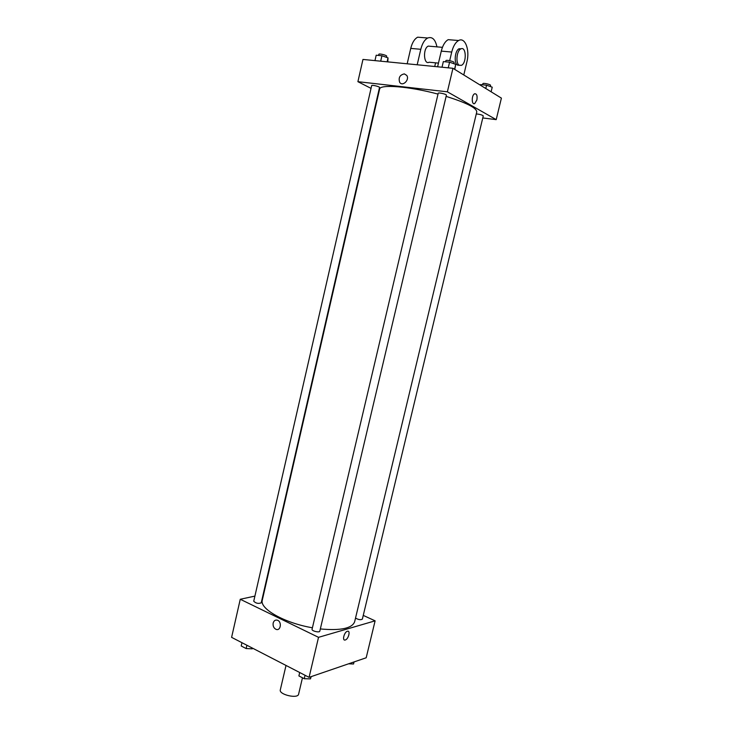 <?xml version="1.0" encoding="UTF-8"?>
<svg xmlns="http://www.w3.org/2000/svg" width="733" height="733" viewBox="0 0 733 733"><rect width="100%" height="100%" fill="white"/><g stroke="black" fill="none" stroke-linecap="round" stroke-linejoin="round"><path stroke-width="1.1" d="M286.017 665.445L280.308 689.872C278.696 694.6 297.946 699.117 298.606 694.169L302.463 677.778M363.256 615.399L375.113 620.833L366.188 657.776L309.069 677.347L231.601 637.353L240.259 599.264L254.901 596.112M375.113 620.833L318.525 637.334L309.069 677.347M318.525 637.334L240.259 599.264M273.171 623.032C273.922 620.613 275.342 619.678 277.44 620.219C282.132 621.731 280.693 631.26 276.066 629.363C273.739 628.163 272.768 626.046 273.171 623.032C273.922 620.613 275.342 619.678 277.44 620.219C282.132 621.731 280.693 631.26 276.066 629.363C273.739 628.163 272.768 626.046 273.171 623.032M438.013 94.108C409.133 86.311 379.676 84.075 379.602 89.151L262.304 600.098C259.308 608.692 284.422 623.05 312.414 627.778M320.33 628.941C340.671 630.792 352.106 628.401 354.644 621.758L476.762 111.938C476.725 107.962 466.509 102.776 446.122 96.389M263.184 594.335L263.651 594.234M355.523 618.102C358.519 619.751 360.801 620.1 362.359 619.128L483.267 115.896C482.103 114.898 479.776 114.247 476.285 113.945M312.056 629.299C311.452 630.994 319.597 632.936 319.808 631.15L446.406 95.171C446.837 94.255 438.233 92.257 438.215 93.265L312.056 629.299M253.737 601.216C255.872 603.36 258.364 603.9 261.232 602.838L379.52 87.493C379.923 86.659 371.686 84.652 371.677 85.578L253.737 601.216M345.289 639.982L345.124 640.019C341.844 640.899 344.345 631.681 347.515 631.232C350.713 630.371 348.468 639.203 345.289 639.982L345.124 640.019C341.844 640.889 344.345 631.681 347.515 631.232C350.713 630.371 348.468 639.203 345.289 639.982M452.939 68.297L501.399 98.121L496.204 119.635L482.781 117.94L496.204 119.635L447.377 91.817L357.906 81.684L371.035 88.372L357.906 81.684L362.963 59.437L452.939 68.297L447.377 91.817L357.906 81.684M354.03 661.945L353.535 663.997L348.551 663.814M252.601 648.201L252.299 648.815L246.141 648.558L241.212 645.993L241.963 642.704M252.454 648.119L252.299 648.815M246.902 645.251L246.141 648.558M311.186 676.623L310.462 678.877L304.241 678.703L298.899 675.927L299.705 672.518M310.984 676.696L310.462 678.877M305.056 675.276L304.241 678.703M491.119 91.799L492.228 87.181L486.584 85.211L480.601 84.57L480.445 85.23M486.584 85.211L485.787 88.519M482.598 84.781L482.864 83.699C482.9 82.664 491.018 84.478 490.588 85.431L490.331 86.512M387.784 61.884L388.032 57.87L381.93 55.763L376.194 55.213L374.966 60.619M388.032 57.87L387.125 61.819M381.93 55.763L380.693 61.178M378.567 55.442L378.824 54.324C378.869 53.234 387.125 55.268 386.694 56.258L386.447 57.321M454.762 69.424L455.734 64.367L449.586 62.186L443.346 61.59L442.026 67.225M455.734 64.367L454.561 69.305M449.586 62.186L448.257 67.839M445.618 61.81L445.875 60.702C445.939 59.52 454.57 61.526 454.094 62.607L453.837 63.698M476.881 99.972L474.737 103.536C471.548 105.378 471.356 95.198 474.581 93.815C476.734 93.577 477.495 95.629 476.881 99.972C477.495 95.629 476.725 93.577 474.581 93.815C471.356 95.198 471.548 105.378 474.737 103.536L476.881 99.972M496.204 119.635L447.377 91.817M404.332 73.886L406.76 75.417C409.894 79.87 402.454 86.989 399.65 82.261C398.303 77.671 399.861 74.885 404.332 73.886C399.861 74.885 398.303 77.671 399.65 82.261C402.454 86.989 409.894 79.87 406.76 75.426L404.332 73.896M430.766 46.326L428.264 46.106C422.684 48.415 423.674 65.264 429.153 62.223L438.462 63.111M417.187 64.779L420.797 49.294C422.254 43.494 424.563 39.738 427.715 38.006C432.25 36.439 435.329 39.39 436.941 46.857M434.724 66.511L435.585 62.836M453.113 40.068L448.193 39.664C445.078 41.424 442.769 45.244 441.284 51.118L437.601 66.795M422.712 37.594L417.663 37.191C414.493 38.904 412.184 42.642 410.737 48.405L407.172 63.789M461.167 48.763L459.06 48.763C454.9 50.467 453.709 63.175 457.502 65.081L459.344 65.31M463.787 74.977L466.921 61.792C470.018 49.936 465.079 36.787 458.629 40.517C455.532 42.285 453.223 46.133 451.72 52.043L449.696 60.665M459.243 65.246C455.45 63.34 456.65 50.614 460.81 48.919C466.28 45.803 466.894 63.047 461.451 65.329L459.243 65.246M420.797 49.294L410.737 48.405M451.72 52.043L441.284 51.118M428.264 46.106L442.439 47.333M460.81 48.919L459.06 48.763M427.715 38.006L417.663 37.191M458.629 40.517L448.193 39.664"/></g></svg>
